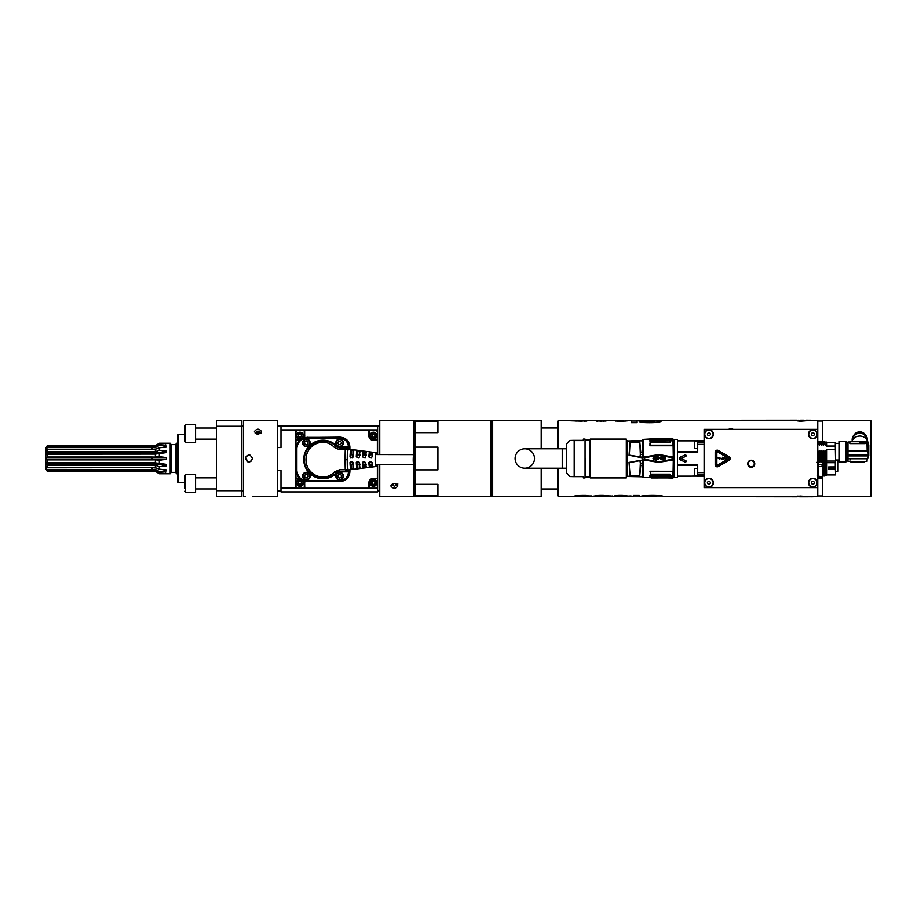 <?xml version="1.0" encoding="UTF-8"?>
<svg xmlns="http://www.w3.org/2000/svg" width="917" height="917" viewBox="0 0 917 917"><rect width="100%" height="100%" fill="white"/><g stroke="black" fill="none" stroke-linecap="round" stroke-linejoin="round"><path stroke-width="1.38" d="M414.45 459.6A5.055 0.619 90.1 0 0 413.842 454.626A5.055 0.619 90.1 0 0 413.223 459.681A5.055 0.619 90.1 0 0 413.819 464.747A5.055 0.619 90.1 0 0 414.45 459.6M639.011 420.811L646.038 420.811L646.038 421.637L650.187 422.049L654.451 421.35L654.417 420.376L637.097 420.376L637.097 422.691L631.24 422.691L631.24 420.376L629.715 420.376C631.492 420.548 623.652 421.419 619.044 421.167L611.479 420.376L600.967 421.167L591.935 420.422L600.967 420.582L600.967 421.167M391.467 484.44L394.448 486.285L397.852 483.958M397.852 485.93C395.491 488.967 393.129 488.967 390.78 485.93C393.129 482.629 395.491 482.629 397.852 485.93M413.716 464.747L413.716 496.624L379.753 496.624L379.753 464.678M379.753 454.557L379.753 420.376L388.831 420.376L381.827 420.376M413.716 454.626L413.716 420.376L388.774 420.376M301.704 434.956L301.2 434.601A0.676 0.676 180 0 1 300.352 434.108L299.595 434.108A0.676 0.676 180 0 1 298.736 434.601L298.231 434.967M296.925 435.747A3.049 3.049 180 0 0 299.974 438.796A3.049 3.049 180 0 0 303.023 435.747A3.049 3.049 180 0 0 299.974 432.698A3.049 3.049 180 0 0 296.925 435.747M298.575 435.724L298.575 435.747A0.676 0.676 180 0 1 298.357 436.24L298.736 436.893L298.231 436.515M301.372 435.724L301.372 435.747A0.676 0.676 180 0 0 301.372 435.735A0.676 0.676 180 0 1 301.578 435.231L301.578 435.254A0.676 0.676 180 0 0 301.578 436.24L301.2 436.893A0.676 0.676 180 0 0 300.352 437.386L299.595 437.386A0.676 0.676 180 0 0 298.736 436.893L298.736 436.893A0.676 0.676 180 0 1 299.595 437.363L299.595 437.386M302.312 438.292A3.462 3.462 180 0 0 299.974 432.274A3.462 3.462 180 0 0 296.5 435.735A3.462 3.462 180 0 0 301.005 439.048M296.5 435.735L296.5 435.69A3.462 3.462 0 0 1 299.974 432.216A3.462 3.462 0 0 1 303.435 435.69L303.435 435.735M277.37 447.576L280.98 447.576L280.98 429.924L295.813 429.924L295.813 488.199L297.349 488.199L295.973 486.812L295.973 431.689L297.349 430.302L304.65 430.314L304.65 435.69A4.688 4.688 0 0 1 304.272 437.558M304.65 430.314L304.238 435.69A4.276 4.264 0 0 1 303.722 437.718M295.973 431.689L295.813 429.981L377.609 429.981L377.609 425.568L280.98 425.58L280.98 429.924M304.742 430.497L376.062 430.302L377.449 431.689L377.437 440.206L373.448 440.206A4.516 4.516 0 0 1 368.932 435.69L368.932 430.314M295.813 429.924L377.609 429.924M295.813 431.368L297.349 430.302M295.973 486.812L297.2 488.199M297.349 488.199L304.742 488.199L304.65 482.823L304.65 488.199M302.564 480.519A3.462 3.462 0 0 1 303.435 482.812L303.435 482.869A3.462 3.462 0 0 1 299.974 486.331A3.462 3.462 0 0 1 296.5 482.869L296.5 482.812A3.462 3.462 0 0 1 300.684 479.419M296.065 478.135L299.194 478.135L296.088 470.432L296.088 448.253L299.194 440.561L304.421 437.512A4.78 4.78 180 0 0 304.742 435.781M376.578 454.545A6.935 0.848 90.1 0 0 376.027 452.677L348.517 449.147A10.396 1.272 -89.9 0 0 348.334 449.238A10.396 1.272 90.1 0 0 347.222 458.191A10.396 1.272 90.1 0 0 347.222 461.262A39.351 4.791 -89.9 0 0 347.383 469.894L345.239 469.733A41.425 4.906 -89.9 0 1 345.09 459.761A41.425 4.906 -89.9 0 1 345.239 449.731A164.372 5.846 180 0 1 339.496 449.72L334.407 447.496C324.79 436.698 306.473 443.736 305.969 459.153C305.579 475.017 324.572 482.904 334.407 471.934L339.496 469.733L345.239 469.733L345.984 471.281L348.483 471.831L339.622 471.831A4.264 4.264 180 0 0 336.608 473.08A19.257 19.257 0 0 1 309.361 473.08A19.257 19.257 0 0 1 309.361 445.845A19.257 19.257 0 0 1 336.608 445.845A4.264 4.264 180 0 0 339.622 447.095L349.171 447.049C348.586 441.18 345.331 437.948 339.428 437.363L307.275 437.363C300.558 438.039 296.856 441.73 296.191 448.459L296.191 470.432C296.856 477.161 300.558 480.852 307.275 481.528L304.421 481.173L299.194 478.135M304.421 481.173A4.78 4.78 0 0 1 304.742 482.915M307.172 481.528L340.127 481.528C346.041 480.944 349.285 477.711 349.881 471.842L349.171 471.842L349.01 469.894A1.387 1.375 -90 0 1 347.635 471.281M304.742 488.199L368.84 488.199L368.84 482.915A4.608 4.596 0 0 1 373.448 478.307L377.357 478.307L377.357 464.667M377.357 454.545L377.357 440.389L373.448 440.389L373.448 439.782A4.092 4.092 0 0 1 369.345 435.69L369.345 430.302M368.84 430.497L368.84 435.781A4.608 4.596 180 0 0 373.448 440.389M304.421 437.512L340.127 437.168C346.041 437.753 349.285 440.985 349.881 446.854L349.881 449.33M349.881 469.768L349.881 471.842M340.127 481.528L339.428 481.528C345.331 480.944 348.586 477.711 349.171 471.842L348.483 471.854L349.171 471.819M339.496 469.733L339.622 471.281A4.826 4.826 180 0 0 336.207 472.691A18.707 18.707 0 0 1 309.751 472.691A18.707 18.707 0 0 1 309.751 446.247A18.707 18.707 0 0 1 336.207 446.247A4.826 4.826 180 0 0 339.622 447.656L348.483 447.06C347.933 441.616 344.918 438.613 339.428 438.074L307.275 438.074C300.971 438.704 297.509 442.166 296.879 448.47L296.879 470.444C297.509 476.748 300.971 480.221 307.275 480.84L307.275 481.528L339.428 481.528L339.428 480.84C344.918 480.302 347.933 477.31 348.483 471.854L348.483 471.831M296.065 440.561L299.194 440.561M349.171 447.083L348.598 449.158A10.396 1.272 -89.9 0 0 348.517 449.147M347.222 461.262A10.396 1.272 90.1 0 0 348.334 469.894A10.396 1.272 90.1 0 0 348.471 469.94L375.993 466.535A6.935 0.848 90.1 0 0 376.566 464.667M376.027 452.677A6.935 0.848 90.1 0 0 375.145 459.726A6.935 0.848 90.1 0 0 375.993 466.535M350.603 456.861A5.284 0.642 90.1 0 1 350.821 455.096L350.821 449.926A10.064 1.226 90.1 0 0 349.985 456.953L352.736 457.56M350.821 449.926L353.916 450.35A9.674 1.181 90.1 0 0 353.125 456.953L352.403 457.64L349.985 456.953M353.309 453.881L353.309 450.064L353.916 450.35M353.125 456.953L352.598 457.617M362.983 456.884A5.342 0.653 90.1 0 1 363.201 455.061L363.201 451.588L366.296 452.012A8.115 0.986 90.1 0 0 365.711 456.941L364.989 457.64L362.559 456.941L365.253 457.594M365.711 456.941L365.184 457.617M363.201 451.588A8.505 1.032 90.1 0 0 362.559 456.941M363.201 455.061L365.7 454.694L365.7 451.691L366.296 452.012M369.173 456.895A5.364 0.653 90.1 0 1 369.391 455.038L369.391 452.436L372.497 452.86A7.336 0.894 90.1 0 0 372.004 456.941L371.27 457.64L368.852 456.941L371.5 457.606M372.004 456.941L371.477 457.617M369.391 452.436A7.726 0.94 90.1 0 0 368.852 456.941M369.391 455.038L371.889 454.672L371.889 452.517L372.497 452.86M356.793 456.872A5.319 0.642 90.1 0 1 357.011 455.084L357.011 450.763A9.285 1.135 90.1 0 0 356.266 456.941L358.994 457.572M357.011 450.763L360.106 451.175A8.895 1.089 90.1 0 0 359.418 456.941L358.696 457.64L356.266 456.941M357.011 455.084L359.51 454.706L359.51 450.877L360.106 451.175M359.418 456.941L358.891 457.617M350.821 464.105A5.284 0.642 90.1 0 1 350.603 462.397L352.403 461.801L353.125 462.489A9.674 1.181 90.1 0 0 353.916 468.874L350.821 469.263L350.821 464.105L353.228 464.46M350.661 461.801L349.985 462.489A10.064 1.226 90.1 0 0 350.821 469.263M353.916 468.874L353.309 469.126L353.309 465.504M357.011 464.151A5.319 0.642 90.1 0 1 356.793 462.42L358.696 461.801L359.418 462.489A8.895 1.089 90.1 0 0 360.106 468.06L357.011 468.472L357.011 464.151L360.106 464.174M360.106 468.06L359.51 468.335L359.51 464.506M356.942 461.801L356.266 462.489A9.285 1.135 90.1 0 0 357.011 468.472M363.201 464.197A5.342 0.653 90.1 0 1 362.983 462.432L362.559 462.489A8.505 1.032 90.1 0 0 363.201 467.659L363.201 464.197L366.296 464.208M363.235 461.801L362.559 462.489L363.235 461.801L365.711 462.489A8.115 0.986 90.1 0 0 366.296 467.257L363.201 467.659M366.296 467.257L365.7 467.544L365.7 464.552M369.391 464.231A5.364 0.653 90.1 0 1 369.173 462.443L371.27 461.801L372.004 462.489A7.336 0.894 90.1 0 0 372.497 466.432L369.391 466.845L369.391 464.231L372.497 464.254M372.497 466.432L371.889 466.753L371.889 464.598M369.528 461.801L368.852 462.489A7.726 0.94 90.1 0 0 369.391 466.845M335.805 442.888L335.805 442.819A3.817 3.817 0 0 1 339.622 439.014A3.817 3.817 0 0 1 343.428 442.819L343.428 442.888A3.817 3.817 0 0 1 339.622 446.705A3.817 3.817 0 0 1 335.805 442.888A3.817 3.817 0 0 1 339.622 439.083A3.817 3.817 0 0 1 343.428 442.888M335.805 476.152L335.805 476.095A3.817 3.817 0 0 1 339.622 472.278A3.817 3.817 0 0 1 343.428 476.095L343.428 476.152A3.817 3.817 0 0 1 339.622 479.969A3.817 3.817 0 0 1 335.805 476.152A3.817 3.817 0 0 1 339.622 472.347A3.817 3.817 0 0 1 343.428 476.152M302.53 476.152L302.53 476.095A3.817 3.817 0 0 1 306.347 472.278A3.817 3.817 0 0 1 310.164 476.095L310.164 476.152A3.817 3.817 0 0 1 306.347 479.969A3.817 3.817 0 0 1 302.53 476.152A3.817 3.817 0 0 1 306.347 472.347A3.817 3.817 0 0 1 310.164 476.152M302.53 442.888L302.53 442.819A3.817 3.817 0 0 1 306.347 439.014A3.817 3.817 0 0 1 310.164 442.819L310.164 442.888A3.817 3.817 0 0 1 306.347 446.705A3.817 3.817 0 0 1 302.53 442.888A3.817 3.817 0 0 1 306.347 439.083A3.817 3.817 0 0 1 310.164 442.888M347.302 449.456L347.383 449.502A1.387 1.375 74.1 0 0 346.007 448.115L346.007 448.115A1.387 1.33 83.4 0 1 347.302 449.456L345.239 449.731L345.984 448.126L347.635 447.656A1.387 1.375 74.1 0 1 349.01 449.043M369.173 462.443L369.815 461.755M362.983 462.432L363.625 461.744M356.793 462.42L357.447 461.732M350.603 462.397L351.257 461.721M350.821 455.096L351.589 454.729L351.589 449.834M353.24 454.717L351.589 454.729M359.51 454.706L360.106 455.073M365.7 454.694L366.296 455.05M371.889 454.672L372.497 455.038M277.37 470.478L280.98 470.478L280.98 488.142L295.813 488.142M377.357 478.307L377.449 486.812L376.062 488.199L377.609 488.199L377.609 491.89L280.98 491.89L280.98 488.142M376.062 488.199L368.932 488.199L368.932 482.823A4.516 4.516 0 0 1 373.448 478.307L377.449 478.72M369.987 482.869L369.987 482.812A3.462 3.462 0 0 1 373.448 479.35A3.462 3.462 0 0 1 376.91 482.812L376.91 482.869A3.462 3.462 0 0 1 373.448 486.331A3.462 3.462 0 0 1 369.987 482.869A3.462 3.462 0 0 1 373.448 479.408A3.462 3.462 0 0 1 376.91 482.869M377.609 488.199L377.609 464.667M377.609 454.545L377.609 429.981M377.449 486.812L376.222 488.199M377.449 431.689L376.062 430.302M369.987 435.735L369.987 435.69A3.462 3.462 0 0 1 373.448 432.216A3.462 3.462 0 0 1 376.91 435.69L376.91 435.735A3.462 3.462 0 0 1 373.448 439.209A3.462 3.462 0 0 1 369.987 435.735A3.462 3.462 0 0 1 373.448 432.274A3.462 3.462 0 0 1 376.91 435.735M370.399 435.747A3.049 3.049 180 0 0 373.448 438.796A3.049 3.049 180 0 0 376.497 435.747A3.049 3.049 180 0 0 373.448 432.698A3.049 3.049 180 0 0 370.399 435.747M375.179 434.956L374.675 434.601A0.676 0.676 180 0 1 373.827 434.108L373.07 434.108A0.676 0.676 180 0 1 372.21 434.601L371.832 435.254A0.676 0.676 180 0 1 372.05 435.747L372.05 435.747A0.676 0.676 180 0 0 372.05 435.724A0.676 0.676 180 0 1 371.832 436.24L372.21 436.893L371.717 436.515M374.847 435.724L374.847 435.747A0.676 0.676 180 0 0 374.847 435.735A0.676 0.676 180 0 1 375.053 435.231L375.053 435.254A0.676 0.676 180 0 0 375.053 436.24L374.675 436.893A0.676 0.676 180 0 0 373.827 437.386L373.07 437.386A0.676 0.676 180 0 0 372.21 436.893L372.21 436.893A0.676 0.676 180 0 1 373.07 437.363L373.07 437.386M372.05 435.724A0.676 0.676 180 0 0 371.832 435.231L371.717 434.956M375.179 436.515L374.675 436.87A0.676 0.676 180 0 0 373.827 437.363L373.07 437.363M377.609 426.05L280.98 426.05M392.98 483.546L392.98 485.506M370.399 482.881A3.049 3.049 180 0 0 373.448 485.93A3.049 3.049 180 0 0 376.497 482.881A3.049 3.049 180 0 0 373.448 479.82A3.049 3.049 180 0 0 370.399 482.881M375.179 482.09L374.675 481.723A0.676 0.676 180 0 1 373.827 481.23L373.07 481.23A0.676 0.676 180 0 1 372.21 481.723L371.832 482.376A0.676 0.676 180 0 1 372.05 482.881L372.05 482.881A0.676 0.676 180 0 0 372.05 482.858A0.676 0.676 180 0 1 371.832 483.374L372.21 484.027L371.717 483.637M375.053 482.376A0.676 0.676 180 0 0 375.053 483.374L374.675 484.004L375.179 483.649M374.675 484.027A0.676 0.676 180 0 0 373.827 484.52L373.07 484.497L373.827 484.52A0.676 0.676 180 0 1 374.675 484.004L374.675 484.027M373.07 484.52A0.676 0.676 180 0 0 372.21 484.027L372.21 484.027A0.676 0.676 180 0 1 373.07 484.497L373.07 484.52M372.05 482.858A0.676 0.676 180 0 0 371.832 482.365L371.717 482.09M339.496 449.72L339.622 448.115L336.058 446.602C325.111 434.589 303.894 443.61 304.433 459.623C303.894 475.614 325.111 484.589 336.058 472.759L339.622 471.281L346.007 471.281A1.387 1.33 90 0 0 347.302 469.962M334.407 447.496L336.608 445.845M334.407 471.934A2.075 0.596 44.9 0 0 336.058 472.759L336.608 473.08M336.218 442.9A3.393 3.393 180 0 0 339.622 446.292A3.393 3.393 180 0 0 343.015 442.9A3.393 3.393 180 0 0 339.622 439.495A3.393 3.393 180 0 0 336.218 442.9M340.62 441.169L338.625 441.169L337.628 442.9L338.625 444.63L340.62 444.63L341.617 442.9L340.62 441.169M340.62 444.63L341.605 442.877M338.625 444.63L340.62 444.585M337.639 442.877L338.625 444.585M339.622 472.771A3.393 3.393 180 0 0 336.218 476.164A3.393 3.393 180 0 0 339.622 479.557A3.393 3.393 180 0 0 343.015 476.164A3.393 3.393 180 0 0 339.622 472.771M341.353 477.161L341.353 475.166L339.622 474.169L337.892 475.166L337.892 477.161L339.622 478.158L341.353 477.161M339.622 478.158L341.353 477.115L341.353 475.166M337.892 475.166L337.892 477.115L339.622 478.124M309.74 476.164A3.393 3.393 180 0 0 306.347 472.771A3.393 3.393 180 0 0 302.954 476.164A3.393 3.393 180 0 0 306.347 479.557A3.393 3.393 180 0 0 309.74 476.164M304.364 476.141L305.35 477.86L307.344 477.895L308.341 476.164L307.344 474.433L305.35 474.433L304.352 476.164L305.35 477.895L307.344 477.86L308.33 476.141M306.347 446.292A3.393 3.393 180 0 0 309.74 442.9A3.393 3.393 180 0 0 306.347 439.495A3.393 3.393 180 0 0 302.954 442.9A3.393 3.393 180 0 0 306.347 446.292M304.616 441.902L304.616 443.897L306.347 444.894L308.078 443.897L308.078 441.902L306.347 440.905L304.616 441.902L304.616 443.851L306.347 444.848L308.078 443.851L308.078 441.902M296.5 482.869A3.462 3.462 0 0 1 300.787 479.499M302.484 480.485A3.462 3.462 0 0 1 303.435 482.869M296.925 482.881A3.049 3.049 180 0 0 299.974 485.93A3.049 3.049 180 0 0 303.023 482.881A3.049 3.049 180 0 0 299.974 479.82A3.049 3.049 180 0 0 296.925 482.881M301.704 482.09L301.2 481.723A0.676 0.676 180 0 1 300.352 481.23L299.595 481.23A0.676 0.676 180 0 1 298.736 481.723L298.357 482.376A0.676 0.676 180 0 1 298.575 482.881L298.575 482.881A0.676 0.676 180 0 0 298.575 482.858A0.676 0.676 180 0 1 298.357 483.374L298.736 484.027L298.231 483.637M301.578 482.376A0.676 0.676 180 0 0 301.578 483.374L301.2 484.004L301.704 483.649M301.2 484.027A0.676 0.676 180 0 0 300.352 484.52L299.595 484.497L300.352 484.52A0.676 0.676 180 0 1 301.2 484.004L301.2 484.027M299.595 484.52A0.676 0.676 180 0 0 298.736 484.027L298.736 484.027A0.676 0.676 180 0 1 299.595 484.497L299.595 484.52M298.575 482.858A0.676 0.676 180 0 0 298.357 482.365L298.231 482.09M301.704 436.515L301.2 436.87A0.676 0.676 180 0 0 300.352 437.363L299.595 437.363M261.494 433.477L258.101 431.105L255.064 433.007M261.494 431.54C259.144 434.887 256.783 434.887 254.433 431.54C256.783 428.445 259.144 428.445 261.494 431.54M245.412 496.624L243.406 496.624L243.406 420.376L277.37 420.376L277.37 496.624L252.484 496.624M245.412 458.5C247.773 453.938 250.135 453.938 252.484 458.5C250.135 463.062 247.773 463.062 245.412 458.5M249.997 455.119L248.794 454.97M248.186 455.05L245.722 457.067M245.653 457.239L247.601 461.767M249.458 461.996L251.556 460.884M185.601 442.613L184.489 441.501L184.489 425.694L185.601 424.594L185.601 442.613L195.573 442.613L195.573 424.594L185.601 424.594L184.489 425.694L184.489 431.15M216.378 426.29L241.331 426.29L241.331 420.376L216.378 420.376L216.378 496.624L241.331 496.624L241.331 490.71L216.378 490.71M241.331 426.29L241.331 490.71M258.09 434.154L258.09 431.105M177.554 482.067L177.554 434.933L178.632 434.303L178.632 482.697L177.554 482.067M184.489 488.257L184.489 475.499L185.601 474.387L185.601 492.406L184.489 491.306L185.601 492.406L195.573 492.406L195.573 474.387L185.601 474.387M46.331 449.204L47.329 447.507L47.329 446.247L46.331 447.76L47.329 445.536L45.85 448.104L45.85 468.896L47.329 471.464L46.331 469.607L47.329 470.742L46.331 467.773L46.331 466.742L47.329 467.67L47.329 465.389L46.331 464.105L46.331 462.615L47.329 462.798L47.329 459.898L46.32 458.5L47.329 457.021L47.329 454.167L46.331 454.362L47.329 449.296L46.331 450.236L46.331 449.204L152.05 449.204L152.05 447.507L155.374 447.553L155.374 446.224L152.05 446.247L152.05 445.616L155.374 445.628L159.329 443.255L166.435 443.461L159.329 444.137L159.329 445.49L166.435 446.052L166.435 447.083L159.329 447.794L159.329 450.224L166.435 451.107L166.435 452.597L159.329 453.56L159.329 456.597L166.435 457.617L166.47 458.5L166.435 459.279L159.329 460.3L159.329 463.394L166.435 464.357L166.435 465.859L159.329 466.742L159.329 469.172L166.435 469.882L166.435 470.925L159.329 471.487L159.329 472.84L166.435 473.527L159.329 473.745L170.207 473.745L170.207 443.255L170.207 473.745M46.331 459.291L166.435 459.279M46.331 457.629L166.435 457.617M170.619 458.03L170.619 473.057L171.319 472.358L171.319 444.642L170.619 443.943M176.167 458.947L176.167 443.943L175.479 444.642L171.319 444.642M176.58 443.255L176.58 473.745L176.167 443.668L177.554 443.255M46.331 464.105L152.05 464.105L152.05 462.798L155.374 462.867L155.374 459.818L152.05 459.898L152.05 457.021L47.329 457.021M152.05 457.021L155.374 457.09L155.374 454.098L47.329 454.167M46.331 452.86L152.05 452.86A27.728 12.104 180 0 0 166.435 451.107M152.05 454.167L152.05 451.577L47.329 451.577M152.05 451.577L155.374 451.645L155.374 449.25L47.329 449.296M152.05 447.507L47.329 447.507M152.05 446.247L47.329 446.247M152.05 445.616L47.329 445.616M155.374 445.628L159.329 443.324M165.736 443.862A27.728 27.052 180 0 0 166.435 443.461M159.329 444.137L155.374 446.224M155.374 447.553L159.329 445.49M152.05 449.296L152.05 449.204A27.728 21.721 180 0 0 156.188 448.963M162.859 447.485A27.728 21.721 180 0 0 166.435 446.052M159.329 447.794L155.374 449.25M155.374 451.645L159.329 450.224M159.329 453.56L155.374 454.098M155.374 457.09L159.329 456.597M152.05 459.898L47.329 459.898M152.05 462.798L47.329 462.798M159.329 460.3L155.374 459.818M155.374 462.867L159.329 463.394M159.329 466.742L155.374 465.32L152.05 465.389L152.05 464.105A27.728 12.024 180 0 1 166.435 465.859M46.331 467.773L152.05 467.67L155.374 467.727L159.329 469.172M155.374 467.727L155.374 465.32M159.329 471.487L155.374 469.424L152.05 469.47L152.05 467.773A27.728 21.676 180 0 1 156.222 468.025M162.825 469.481A27.728 21.676 180 0 1 166.435 470.925M159.329 473.665L155.374 471.372L152.05 471.384L152.05 470.742L155.374 470.765L159.329 472.84M155.374 470.765L155.374 469.424M165.725 473.126A27.728 27.029 180 0 1 166.435 473.527M159.329 473.745L155.374 471.372M152.05 465.389L47.329 465.389M152.05 467.67L47.329 467.67M152.05 469.47L47.329 469.47M152.05 470.742L47.329 470.742M152.05 471.384L47.329 471.384M817.781 484.841L817.781 466.822M818.606 477.046L822.068 477.046L822.068 478.044L818.606 478.044L818.606 464.564L822.068 464.564L822.068 466.581L818.606 466.581M818.606 461.641L818.606 464.564M822.068 464.564L822.068 466.581M822.492 462.409L822.492 461.606M822.068 478.044L822.068 477.046M822.492 474.88L822.492 468.736M837.737 460.025L837.737 471.292L835.593 471.292M822.274 475.877L822.985 475.178L824.028 476.095L826.584 475.178L826.584 462.695L835.318 462.695L835.525 460.861M835.593 474.1L835.318 467.085L828.659 467.085M835.593 466.913L828.659 466.959L828.659 469L835.593 468.896L835.593 442.624L826.584 442.349M835.318 466.959L835.318 462.695M835.593 474.651L835.593 468.896L828.659 468.851M826.057 457.365C825.781 463.819 825.506 461.526 825.231 450.499L826.584 450.499L826.584 462.695M822.492 462.466L822.538 462.466C822.801 473.722 823.076 477.138 823.351 472.679M822.985 475.178L822.492 465.274M823.558 472.954C823.294 477.184 823.03 473.825 822.755 462.856L822.538 462.466M824.945 472.954C824.681 477.184 824.417 473.825 824.154 462.856L823.523 464.93L824.2 474.674M823.523 464.93L822.755 462.856M824.154 462.856L825.621 474.112M825.174 472.679C824.899 477.138 824.624 473.722 824.349 462.466M826.584 473.47L825.369 474.009M826.171 462.466L825.483 464.93L825.793 474.181M825.483 464.93L824.612 462.466M818.881 475.27L818.182 476.095L818.056 475.384M818.606 472.129L818.285 462.856L817.781 464.816M818.606 466.134L818.491 462.466M822.79 475.27L822.492 471.464M865.121 461.411L849.864 461.411M864.422 461.847L850.563 461.847M850.563 459.807L849.864 460.047M868.479 444.802A48.521 16.598 180 0 1 868.766 444.825A10.213 9.434 -151.1 0 1 868.789 445.479L868.766 455.909L847.996 455.909L847.996 454.603L868.766 454.603L868.766 444.825M862.095 442.877L861.98 442.132L863.287 442.132L863.287 443.049L862.06 442.751M863.287 443.049L861.98 443.049M863.287 442.258L863.287 443.175M860.203 442.693L861.476 443.243L860.203 442.693L861.567 442.498M861.533 442.693L862.129 442.693L861.533 442.819M859.779 443.163L863.734 443.163L863.734 442.005L860.054 441.914L859.779 443.163L860.054 442.04L863.734 442.132M849.864 443.622L865.121 443.622L865.121 441.811L864.422 441.57L850.563 441.57L849.864 441.811L849.864 443.622L849.864 442.59M865.121 443.37L849.864 443.37M851.939 441.707L852.581 441.57M865.121 442.005L867.012 442.005L867.184 450.797L847.996 450.958L867.62 450.958L867.62 441.707L868.491 445.009L868.491 454.511L867.62 450.958M867.012 442.005L867.184 450.797M849.864 442.005L847.996 442.005L847.996 450.797M865.969 435.552L865.132 434.452A6.591 6.201 180 0 0 854.426 434.452L853.589 435.552A7.623 7.164 0 0 1 867.344 440.63M852.214 440.63A7.623 7.164 0 0 1 853.589 435.552M866.714 439.564A6.935 6.511 180 0 0 859.779 433.225A6.935 6.511 180 0 0 852.856 439.564M867.986 442.567A8.322 7.817 180 0 0 851.836 441.57M866.989 441.467L867.62 441.707L866.989 442.005M847.996 450.958L847.996 454.511L868.491 454.511M868.766 454.603L868.789 455.268M868.479 455.909L867.62 458.775L847.996 458.775L847.996 461.411L867.012 461.411L867.173 458.775M847.996 455.909L847.996 458.775M845.921 461.01L845.921 461.962L838.986 461.962L838.986 441.444L845.921 441.444L845.921 461.01M835.593 460.793L835.318 446.063L826.584 446.063L826.584 445.181L825.174 445.181L824.715 442.005L825.174 445.181M835.318 446.063L835.318 442.349M826.584 450.499L826.584 449.617L835.318 449.617M824.005 457.789C823.741 463.83 823.466 461.492 823.202 450.774L822.56 452.574L823.122 461.79M817.781 453.365L818.124 460.987L819.11 462.237L820.027 461.32L821.059 462.237L821.987 461.32L823.019 462.237L823.936 461.32L824.968 462.237L826.584 461.32M822.56 452.574L821.586 450.499L822.217 460.907M822.423 460.999L821.815 450.774M821.861 460.999L821.254 450.774L820.612 452.574L819.638 450.499C819.913 461.526 820.188 463.819 820.463 457.365M822.079 460.907L821.254 450.774M821.162 461.79L820.612 452.574M818.067 461.32L817.781 457.239M818.698 457.789C818.434 463.83 818.17 461.492 817.907 450.774L817.677 450.499M819.328 459.956C819.099 464.392 818.87 461.927 818.652 452.574L817.907 450.774M820.096 457.789C819.832 463.83 819.557 461.492 819.294 450.774L818.652 452.574M820.325 457.365C820.05 463.819 819.775 461.526 819.5 450.499L819.294 450.774M820.658 457.789C820.394 463.83 820.119 461.492 819.855 450.774M824.234 457.365C823.959 463.819 823.684 461.526 823.409 450.499L823.202 450.774M823.409 450.499L823.546 450.499C823.821 461.526 824.096 463.819 824.372 457.365M824.566 457.789C824.303 463.83 824.039 461.492 823.764 450.774L823.546 450.499M825.197 459.956C825.025 465.057 824.807 462.592 824.521 452.574L823.764 450.774M825.231 450.499L824.521 452.574M819.649 444.905L819.19 442.097L819.443 445.181L820.291 443.106L821.036 444.905L820.807 442.005L820.107 441.18L820.291 443.106M821.036 444.905L820.807 442.005M821.403 445.181L821.345 442.005L821.265 445.181M821.598 444.905L822.24 443.106L822.068 441.18L821.345 442.005M822.24 443.106L822.996 444.905L822.973 442.12L822.996 444.905M822.962 442.097L823.214 445.181M823.351 445.181L823.099 442.097M823.558 444.905L824.2 443.106L824.945 444.905M823.294 442.005L824.016 441.18L824.2 443.106M826.584 445.181L826.584 442.097L824.91 442.097M819.443 445.181L818.847 442.005L819.305 445.181M817.689 444.905L818.331 443.106L819.087 444.905M818.331 443.106L818.136 441.18L818.847 442.005M686.111 455.474L686.031 455.291A0.665 0.665 -113.2 0 0 685.159 454.958L680.437 457.044A1.593 1.593 0 0 0 680.437 459.956L685.159 462.042A0.665 0.665 -66.7 0 0 686.031 461.709L686.111 461.526A0.665 0.665 -65.5 0 0 685.767 460.655L681.056 458.569L685.767 456.345A0.665 0.665 -114.5 0 0 686.111 455.474M694.387 446.774L694.387 442.773M697.711 475.785L697.711 464.713L677.48 464.713L677.48 452.287L697.711 452.287L697.711 440.481L677.48 440.481L677.48 439.438L674.568 439.438L674.568 477.562L677.48 477.562L677.48 476.519L704.096 475.785M654.933 458.236L654.153 456.998L653.019 458.236M654.841 458.58L653.11 458.58M653.626 459.474L654.325 459.474M655.185 458.855L655.368 458.236L655.185 458.855M654.325 456.643L653.626 456.643M658.395 458.317L657.787 457.079L656.492 457.617L656.927 458.936L658.314 458.58M656.492 458.936L657.271 459.474L656.492 458.936L656.056 460.884L656.056 456.643L657.271 456.643L656.492 457.17M658.395 459.211L658.83 458.408L658.395 459.211M658.83 457.698L658.131 456.723L658.83 458.408M660.045 457.698L660.905 456.998L661.856 457.526L660.045 457.698M659.953 458.236L662.292 458.053L660.997 456.643L662.292 457.698M659.782 457.17L659.518 458.053L659.782 457.17M660.997 459.474L661.604 459.383L660.997 459.474M662.292 458.58L660.905 459.119L660.045 458.5M665.41 457.789L664.985 459.474L664.894 457.342L663.851 457.079L662.991 459.474L662.991 456.643L664.206 456.643L663.427 457.079M673.261 457.388L658.945 454.534L643.298 457.17L644.353 457.778L644.502 459.222L643.149 459.818L644.468 459.406L658.945 461.996L644.502 459.222L644.468 457.594L643.447 457.262L658.945 454.649L644.502 457.778L658.933 455.176L672.241 457.709L673.445 457.125L658.933 455.176M673.296 445.731L673.193 445.754A186.908 177.6 0 0 0 672.872 445.41L649.958 445.754L649.958 442.968L650.371 445.203L672.872 445.203L673.021 440.802L673.296 457.113L658.945 454.534M643.149 457.182L643.298 439.392L643.321 457.445M627.01 440.722L627.217 476.485L626.598 476.485M627.01 443.06L626.873 476.141L626.873 440.859M626.598 440.515L627.182 440.515M642.886 476.806L627.217 476.485M642.679 440.515L627.01 440.997L642.679 440.859L642.679 454.5L640.341 454.465L639.963 456.826L640.742 452.127L639.802 442.051L640.341 454.465M639.928 457.021L642.714 457.709A488.818 172.155 -169.5 0 1 629.429 455.164L642.886 457.331L642.714 459.967L629.039 462.42L630.094 475.315L639.802 475.315L630.094 475.315L629.039 462.42L642.886 460.265M629.268 462.5L642.886 459.933L642.679 457.892L629.039 455.245L630.094 442.051L639.802 442.051L630.094 442.051L629.337 454.992M629.268 455.176L639.711 456.953M642.886 454.5L642.886 441.054M626.598 440.641L627.182 440.641M574.191 476.393C568.574 476.473 568.574 476.565 574.191 476.645L583.338 476.645L583.338 477.906L585.069 477.906L585.069 439.094L583.338 439.094L583.338 440.607L574.191 440.607C568.574 440.527 568.574 440.435 574.191 440.355L583.338 440.355M515.102 458.5A9.709 9.709 0 0 1 529.659 450.098A9.709 9.709 0 0 1 529.659 466.902A9.709 9.709 0 0 1 515.102 458.5M566.626 473.057L566.626 443.943L566.568 472.771L569.595 476.531M574.191 476.645L574.191 440.607C568.574 440.527 568.574 440.435 574.191 440.355M585.069 477.906L585.218 458.179M590.135 477.081L590.135 439.919L590.135 477.081M590.135 458.832L590.273 439.094L590.135 458.832M626.322 439.094L626.322 477.906L626.322 439.094L590.273 439.094M639.711 460.701L629.337 462.672M640.341 463.188L639.802 475.315L640.742 465.515L639.928 460.643M642.886 460.323L642.679 465.515L642.679 460.334L639.963 460.827L640.467 463.165L642.886 463.154M642.886 476.232L642.886 465.446M642.886 460.242L642.886 457.721M658.933 461.824L672.092 459.291L672.127 457.526L672.127 459.474L673.445 459.875L672.241 459.291L658.945 462.351L643.321 459.555M673.261 459.612L658.945 462.351L673.296 459.887L673.021 476.015L672.872 471.59L650.268 471.59L650.371 474.146L650.268 471.59M650.634 477.505L643.298 477.608L643.298 459.83L658.945 462.466M672.872 476.026L669.823 476.015L669.41 474.146L669.41 475.533L649.958 475.533L649.958 476.955L651.15 477.929L649.958 475.533M669.8 477.929L649.958 477.505L672.872 478.032L672.872 477.333M672.207 477.872L673.021 477.207A204.216 141.172 178.4 0 1 672.241 477.826L672.241 476.897A204.308 203.723 165.2 0 0 673.021 476.015M651.15 477.929L672.092 477.917L671.978 476.909L651.15 476.909M672.769 476.015A208.858 208.56 -0 0 1 671.978 476.909M650.371 474.146L669.823 474.146L669.823 476.015M673.296 471.269L649.958 471.246M673.021 440.802A204.227 203.219 11.9 0 0 672.241 439.908L671.978 439.908A209.649 209.053 180 0 1 672.769 440.79L672.872 440.79M649.958 441.272L649.958 439.885L651.15 438.888L649.958 441.272L672.769 440.79M643.298 439.392L650.371 438.991M672.872 439.541L673.021 439.633A204.204 146.101 1.6 0 0 672.241 438.979L651.15 438.888M672.241 439.908L672.092 438.899L672.092 439.896M671.978 439.908L651.15 439.908M669.41 442.773L669.41 441.272M669.823 440.79L669.823 442.773L650.371 442.773M649.958 445.754L673.193 445.754M673.926 439.931L673.926 477.069L673.926 439.931L673.021 439.037M694.387 474.227L694.387 470.226M697.711 476.129L677.48 476.129L677.48 465.481L697.711 465.481M674.568 439.438L674.568 477.562M697.711 440.871L677.48 440.871L677.48 451.519L697.711 451.519M697.711 440.481L704.096 440.481M704.096 476.519L697.711 476.519M732.855 429.11L729.049 429.11M738.758 429.385L717.954 429.385M803.636 420.238L800.598 420.238L803.636 420.238M806.181 420.238L810.571 420.261M800.598 420.238L803.407 420.238M803.636 420.307L800.598 420.295L803.636 420.307M800.69 420.238L798.925 420.823M797.962 420.307L798.925 420.238M807.854 420.353L810.353 420.261M799.865 420.983L797.263 420.238L800.381 421.086L811.19 420.422L799.739 421.281M800.037 420.972L810.846 420.25M800.381 421.235L797.263 420.892L800.381 421.086M655.586 421.063L661.478 420.376L797.263 420.238M803.636 496.727L800.598 496.716L803.636 496.727M806.181 496.762L800.85 496.762M810.571 496.739L806.444 496.762M800.69 496.762L797.962 496.693M810.353 496.739L799.555 496.12L798.925 496.762M807.854 496.647L799.555 496.12M810.846 496.75L800.037 496.028M797.263 496.108L811.19 496.578L797.962 496.246M797.263 496.762L663.644 496.578C663.415 495.845 659.403 495.444 651.609 495.398C643.883 495.558 640.387 495.948 641.143 496.555L648.159 496.59L648.159 495.868L642.657 495.891M648.159 496.555L652.354 496.315L652.354 495.616L648.159 495.868M652.354 495.616L656.618 495.925L656.618 496.624L652.354 496.315M656.618 496.533L656.618 495.937L662.017 495.937M620.075 496.338L622.746 496.12L622.746 495.421C617.577 495.306 614.539 495.616 613.645 496.338L620.075 496.338L620.075 495.638L622.746 495.421L633.406 496.624L633.406 495.444L639.264 495.444L639.264 496.624L656.618 496.624M619.754 496.521L630.655 495.937M625.772 496.624L619.754 496.624M620.075 495.638L615.754 495.638M622.746 495.421L625.772 495.833L625.772 496.521L613.645 496.521M622.746 496.12L625.772 496.521M631.802 496.624L625.772 496.223M614.47 496.521L613.645 496.578M603.134 496.2C611.742 496.716 618.299 496.567 603.134 495.398C597.38 495.352 594.365 495.707 594.101 496.475L600.222 496.475L600.222 495.776L595.408 495.776M600.222 495.776L605.942 495.845L605.942 496.578L600.222 496.475M610.963 495.937L605.942 495.879L605.805 496.624M605.942 496.223L611.971 496.624L612.063 495.879M605.828 496.624L594.101 496.624L594.101 495.937M594.101 496.624L586.513 496.212M580.071 496.578L586.513 496.59L580.117 496.624L580.071 495.879L580.071 496.578M586.41 495.937L580.163 495.937M580.071 496.212L573.95 496.578C573.687 495.776 577.664 495.386 585.906 495.421L592.554 496.624M585.619 421.063L590.468 420.376L581.355 421.167L558.522 420.376L557.834 421.063L557.834 448.791M557.834 468.209L557.834 495.937L558.522 496.624L574.008 496.624M575.521 421.063L584.347 420.376L584.347 421.063L584.347 420.376L577.905 420.376L578.065 421.144M584.175 421.144L586.593 421.063M571.784 420.376L576.472 421.063M590.468 420.376L600.967 420.582M603.604 421.144L603.776 420.376M598.056 421.121L598.056 420.456L598.044 421.132L596.692 421.121M605.14 421.063L609.897 420.376M617.599 421.144L617.588 420.422L623.606 420.422L623.583 421.144M617.588 420.422L611.479 420.387M624.649 421.063L629.715 420.376M639.367 421.511L646.038 421.511M654.451 420.651L650.187 421.327L650.187 422.049M646.038 420.937L650.187 421.327M661.478 420.777L661.478 420.777C661.031 422.084 657.019 422.737 649.442 422.737C642.336 422.748 638.851 422.141 639.011 420.937M811.534 496.762L817.781 496.624L817.781 420.376L812.233 420.376M722.378 457.239L722.986 458.718L717.759 457.629L719.581 458.993L718.745 458.087L723.903 459.635L722.905 457.915L726.172 459.302L726.172 458.385L722.378 457.239M717.472 451.898L728.281 458.145L728.281 458.855L717.472 465.102L716.853 464.736L716.853 452.264L717.472 451.898M728.763 457.296L717.954 451.061A1.387 1.387 0 0 0 715.879 452.264L715.879 464.736A1.387 1.387 0 0 0 717.954 465.939L728.763 459.704A1.387 1.387 0 0 0 728.763 457.296M729.107 456.7A2.075 2.075 0 0 1 729.107 460.3L718.309 466.535A2.075 2.075 0 0 1 715.18 464.736L715.18 452.264A2.075 2.075 0 0 1 718.309 450.465L729.107 456.7M754.278 463.773A3.049 3.049 0 0 0 751.229 460.724A3.049 3.049 0 0 0 748.18 463.773A3.049 3.049 0 0 0 751.229 466.822A3.049 3.049 0 0 0 754.278 463.773M754.691 463.773A3.462 3.462 0 0 0 751.229 460.3A3.462 3.462 0 0 0 747.768 463.773A3.462 3.462 0 0 0 751.229 467.234A3.462 3.462 0 0 0 754.691 463.773M754.76 463.773A3.53 3.53 0 0 0 751.229 460.231A3.53 3.53 0 0 0 747.699 463.773A3.53 3.53 0 0 0 751.229 467.303A3.53 3.53 0 0 0 754.76 463.773M709.54 435.724L707.958 435.495L707.362 434.005L708.348 432.755L709.941 432.984L710.526 434.463L709.54 435.724M713.059 434.841A4.161 4.161 0 0 1 706.365 437.501A4.161 4.161 0 0 1 707.408 430.371A4.161 4.161 0 0 1 713.059 434.841M704.439 434.234A4.505 4.505 0 0 0 708.944 438.739A4.505 4.505 0 0 0 713.449 434.234A4.505 4.505 0 0 0 708.944 429.729A4.505 4.505 0 0 0 704.439 434.234M813.723 435.621L812.118 435.621L811.327 434.234L812.118 432.847L813.723 432.847L814.525 434.234L813.723 435.621M808.76 434.234A4.161 4.161 0 0 1 812.921 430.084A4.161 4.161 0 0 1 817.081 434.234A4.161 4.161 0 0 1 812.921 438.395A4.161 4.161 0 0 1 808.76 434.234M817.425 434.234A4.505 4.505 0 0 0 810.674 430.337A4.505 4.505 0 0 0 810.674 438.143A4.505 4.505 0 0 0 817.425 434.234M709.747 484.153L708.142 484.153L707.339 482.766L708.142 481.379L709.747 481.379L710.549 482.766L709.747 484.153M704.783 482.766A4.161 4.161 0 0 1 708.944 478.605A4.161 4.161 0 0 1 713.105 482.766A4.161 4.161 0 0 1 708.944 486.916A4.161 4.161 0 0 1 704.783 482.766M713.449 482.766A4.505 4.505 0 0 0 706.698 478.857A4.505 4.505 0 0 0 706.698 486.663A4.505 4.505 0 0 0 713.449 482.766M813.723 484.153L812.118 484.153L811.327 482.766L812.118 481.379L813.723 481.379L814.525 482.766L813.723 484.153M808.76 482.766A4.161 4.161 0 0 1 812.921 478.605A4.161 4.161 0 0 1 817.081 482.766A4.161 4.161 0 0 1 812.921 486.916A4.161 4.161 0 0 1 808.76 482.766M817.425 482.766A4.505 4.505 0 0 0 810.674 478.857A4.505 4.505 0 0 0 810.674 486.663A4.505 4.505 0 0 0 817.425 482.766M817.781 429.385L704.096 429.385L704.096 487.615L817.781 487.615M822.629 421.063L817.781 421.063M822.629 475.464L822.629 496.624L870.462 496.624L870.462 420.376L822.629 420.376L822.629 441.856M870.462 496.624L871.15 495.937L871.15 421.063L870.462 420.376M437.913 421.304L437.913 432.664L415.034 432.664L415.034 421.304L437.913 421.304M415.034 469.859L437.913 469.859L437.913 447.141L415.034 447.141L415.034 484.336L437.913 484.336L437.913 495.696L415.034 495.696L415.034 496.624L491.008 496.624L491.008 420.376L415.034 420.376L415.034 421.304M415.034 484.336L415.034 495.696M541.202 448.791L541.202 420.376L492.67 420.376L492.67 496.624L541.202 496.624L541.202 468.209M537.626 420.513L538.233 420.49M415.034 432.664L415.034 447.141M299.825 439.954L295.973 439.954M304.238 430.302L304.238 435.69M299.378 440.378L295.973 440.378M303.836 481.012A4.276 4.264 0 0 1 304.238 482.812L304.238 488.199M295.973 478.548L299.607 478.548M304.238 482.812L304.65 482.823A4.688 4.688 0 0 0 304.352 481.161M296.879 470.444L296.088 470.432M296.879 448.47L296.088 448.253M307.275 438.074L307.172 437.168M339.428 438.074L340.127 437.168M348.483 447.06L349.881 446.854M345.09 459.761L347.211 459.726M346.007 471.281A1.387 1.375 90 0 0 347.383 469.894L348.334 469.894M307.275 480.84L339.428 480.84M345.984 448.126A162.389 5.662 180 0 1 339.622 448.115L339.622 447.095M348.334 449.238L347.383 449.502L347.222 458.191M376.394 464.667A6.087 0.745 -89.9 0 1 375.649 465.034A6.087 0.745 -89.9 0 1 375.248 459.841A6.087 0.745 -89.9 0 1 375.248 459.715A6.087 0.745 -89.9 0 1 375.649 454.259A6.087 0.745 -89.9 0 1 376.417 454.545M368.84 482.915L369.345 482.812A4.092 4.092 0 0 1 373.448 478.72M369.345 488.199L369.345 482.812M377.449 439.782L373.448 439.782M351.589 469.344L351.589 464.449M357.779 468.553L357.779 464.495M363.98 467.762L363.98 464.541M370.17 466.971L370.17 464.587M350.661 457.64L351.257 457.56M357.779 454.706L357.779 450.648M363.98 454.694L363.98 451.462M370.17 454.683L370.17 452.287M171.319 472.358L175.479 472.358L175.479 444.642M835.593 468.209L828.659 468.163M835.593 467.464L828.659 467.636M685.159 462.042L685.767 460.655M681.056 458.569L680.437 459.956M680.437 457.044L681.056 458.431M685.767 456.345L685.159 454.958M694.387 448.172L694.387 441.375M643.298 477.608L643.149 459.818M640.616 465.504L642.679 465.515L642.679 476.427L627.01 476.232M642.886 452.196L640.616 452.138M524.799 448.791L562.236 448.791L562.236 468.209L524.799 468.209M642.886 439.805L642.886 477.195M673.021 477.207L672.872 478.032M673.193 471.246A186.77 177.474 180 0 1 672.872 471.59L650.371 471.797M673.445 459.875L673.445 471.304M673.445 445.696L673.445 457.125M694.387 475.625L694.387 468.828M697.711 442.475L704.096 442.475M704.096 444.367L697.711 444.367M697.711 441.215L704.096 441.215M697.711 474.525L704.096 474.525M697.711 472.633L704.096 472.633M558.522 420.376L558.522 448.791M558.522 468.209L558.522 496.624M413.842 454.626L375.615 454.545M413.819 464.747L375.592 464.667M375.317 454.213L375.294 464.999M277.37 491.076L280.98 491.076M277.37 425.924L280.98 425.924M280.98 425.568L377.609 425.568M377.609 491.042L379.753 491.042M377.609 425.958L379.753 425.958M216.378 428.056L195.573 428.056M216.378 439.151L195.573 439.151M243.406 425.958L241.331 425.958M243.406 491.042L241.331 491.042M256.577 433.936L256.577 431.907M184.489 434.303L178.632 434.303M184.489 482.697L178.632 482.697M216.378 477.849L195.573 477.849M216.378 488.944L195.573 488.944M159.329 443.255L170.207 443.255M175.479 472.358L176.167 473.057M176.58 473.745L177.554 473.745M155.374 445.536L47.329 445.536M155.374 471.464L47.329 471.464M835.318 474.926L826.584 474.926M817.46 475.27L818.159 476.095M868.491 444.997L867.62 441.673M845.921 460.724L847.996 460.724M845.921 442.693L847.996 442.693M838.986 443.392L835.593 443.392M838.986 460.025L835.593 460.025M835.318 461.068L826.584 461.068M820.085 441.18L819.385 442.005M822.056 441.18L822.755 442.005M824.016 441.18L824.715 442.005M817.437 442.005L818.136 441.18M817.872 461.411L817.173 462.237M694.799 448.585L697.711 448.585M694.799 440.962L697.711 440.962M562.236 468.209L566.568 468.209M562.236 448.791L566.568 448.791M566.626 443.943L569.595 440.469M585.355 476.943L589.998 476.943M585.355 440.057L589.998 440.057M626.322 477.906L590.273 477.906M650.371 438.968L651.059 438.968M672.998 439.598L672.207 438.945L672.872 438.968M673.926 477.069L673.021 477.963M694.799 476.038L697.711 476.038M694.799 468.415L697.711 468.415M639.264 495.937L633.406 495.937M631.882 495.879L631.882 496.578M586.513 495.879L586.513 496.578M591.545 495.937L586.513 495.937M580.071 495.937L574.959 495.937M605.633 421.063L603.776 421.063M625.612 421.063L623.606 421.063M617.588 421.063L615.559 421.063M637.097 421.063L631.24 421.063M661.363 421.063L654.451 421.063M611.994 496.624L613.725 496.624M817.781 495.937L822.629 495.937M415.034 423.837L413.716 423.837M415.034 493.163L413.716 493.163M557.834 427.998L541.202 427.998M557.834 489.002L541.202 489.002M492.67 422.45L491.008 422.45M492.67 494.55L491.008 494.55"/></g></svg>
